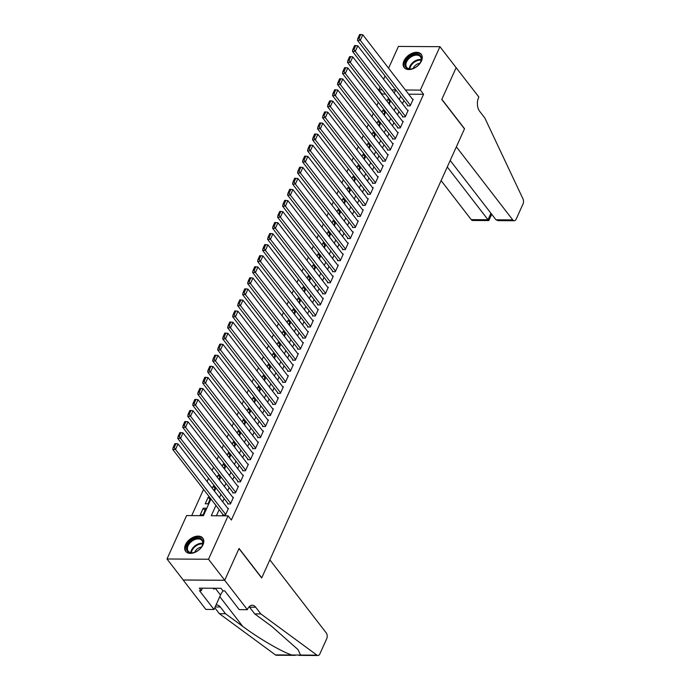 <?xml version="1.0" encoding="UTF-8"?>
<svg xmlns="http://www.w3.org/2000/svg" width="690" height="690" viewBox="0 0 690 690"><rect width="100%" height="100%" fill="white"/><g stroke="black" fill="none" stroke-linecap="round" stroke-linejoin="round"><path stroke-width="1.03" d="M421.443 60.987A10.833 6.986 142.3 0 1 412.896 68.758A10.833 6.986 142.3 0 1 404.116 67.551A10.833 6.986 142.3 0 1 403.943 60.884A10.833 6.986 142.3 0 1 412.482 53.113A10.833 6.986 142.3 0 1 421.262 54.32A10.833 6.986 142.3 0 1 421.443 60.987M202.998 544.789A10.833 6.986 142.3 0 1 194.451 552.561A10.833 6.986 142.3 0 1 185.67 551.353A10.833 6.986 142.3 0 1 185.498 544.686A10.833 6.986 142.3 0 1 194.037 536.915A10.833 6.986 142.3 0 1 202.817 538.122A10.833 6.986 142.3 0 1 202.998 544.789M388.591 68.207L398.423 46.428L439.935 46.687L456.142 67.68L441.781 99.472L464.474 128.866L261.752 577.832L239.068 548.447L224.716 580.238L183.204 579.98L166.997 558.986L186.593 515.577L203.421 515.689L210.968 498.974M385.451 94.056L382.07 94.03L381.846 94.53M378.318 102.336L376.852 105.587M373.325 113.393L371.858 116.645M368.331 124.45L366.864 127.702M363.337 135.516L361.87 138.759M358.343 146.573L356.877 149.816M353.358 157.631L351.891 160.874M348.364 168.688L346.898 171.931M343.37 179.745L341.904 182.997M338.376 190.802L336.91 194.054M333.382 201.859L331.916 205.111M328.388 212.917L326.922 216.168M323.394 223.983L321.928 227.226M318.401 235.04L316.934 238.283M313.407 246.097L311.94 249.34M308.413 257.154L306.947 260.406M303.419 268.212L301.953 271.463M298.434 279.269L296.967 282.521M293.44 290.326L291.974 293.578M288.446 301.392L286.98 304.635M283.452 312.449L281.986 315.692M278.458 323.507L276.992 326.75M273.464 334.564L271.998 337.807M268.47 345.621L267.004 348.873M263.477 356.678L262.01 359.93M258.483 367.736L257.016 370.987M253.489 378.793L252.023 382.044M248.504 389.859L247.037 393.102M243.51 400.916L242.043 404.159M238.516 411.973L237.049 415.216M233.522 423.03L232.056 426.273M228.528 434.088L227.062 437.339M223.534 445.145L222.068 448.397M218.54 456.202L217.074 459.454M213.546 467.259L212.08 470.511M208.553 478.325L207.086 481.568M203.559 489.382L191.717 515.611M382.07 94.03L378.827 89.829L380.069 87.078M383.597 79.272L385.063 76.021M407.652 105.285L407.402 105.837L410.205 105.855L413.198 99.213L412.517 99.213M402.658 116.343L402.408 116.895L405.211 116.912L408.204 110.279L407.523 110.271M397.664 127.4L397.414 127.952L400.217 127.969L403.21 121.337L402.537 121.328M392.67 138.457L392.42 139.009L395.223 139.026L398.216 132.394L397.544 132.385M387.677 149.514L387.426 150.066L390.23 150.084L393.231 143.451L392.55 143.442M382.683 160.572L382.433 161.124L385.236 161.141L388.237 154.508L387.556 154.508M377.689 171.629L377.439 172.181L380.242 172.198L383.243 165.566L382.562 165.566M372.695 182.686L372.445 183.247L375.248 183.264L378.249 176.623L377.568 176.623M367.701 193.752L367.451 194.304L370.263 194.321L373.255 187.68L372.574 187.68M362.707 204.809L362.457 205.361L365.269 205.379L368.262 198.746L367.58 198.737M357.713 215.867L357.472 216.418L360.275 216.436L363.268 209.803L362.586 209.795M352.728 226.924L352.478 227.476L355.281 227.493L358.274 220.86L357.593 220.852M347.734 237.981L347.484 238.533L350.287 238.55L353.28 231.918L352.599 231.909M342.74 249.038L342.49 249.59L345.293 249.607L348.286 242.975L347.613 242.975M337.746 260.096L337.496 260.647L340.299 260.673L343.292 254.032L342.62 254.032M332.753 271.153L332.502 271.713L335.305 271.731L338.307 265.089L337.626 265.089M327.759 282.219L327.509 282.771L330.312 282.788L333.313 276.147L332.632 276.147M322.765 293.276L322.515 293.828L325.318 293.845L328.319 287.213L327.638 287.204M317.771 304.333L317.521 304.885L320.332 304.902L323.325 298.27L322.644 298.261M312.777 315.39L312.527 315.942L315.339 315.96L318.332 309.327L317.65 309.318M307.783 326.448L307.542 327L310.345 327.017L313.338 320.384L312.656 320.384M302.798 337.505L302.548 338.057L305.351 338.074L308.344 331.442L307.662 331.442M297.804 348.562L297.554 349.123L300.357 349.14L303.35 342.499L302.669 342.499M292.81 359.628L292.56 360.18L295.363 360.197L298.356 353.556L297.683 353.556M287.816 370.685L287.566 371.237L290.369 371.255L293.362 364.622L292.689 364.613M282.822 381.743L282.572 382.295L285.375 382.312L288.377 375.679L287.696 375.671M277.829 392.8L277.578 393.352L280.382 393.369L283.383 386.736L282.702 386.728M272.835 403.857L272.585 404.409L275.388 404.426L278.389 397.794L277.708 397.785M267.841 414.914L267.591 415.466L270.394 415.484L273.395 408.851L272.714 408.851M262.847 425.971L262.597 426.524L265.409 426.541L268.401 419.908L267.72 419.908M257.853 437.029L257.603 437.589L260.415 437.607L263.407 430.965L262.726 430.965M252.868 448.095L252.618 448.647L255.421 448.664L258.414 442.023L257.732 442.023M247.874 459.152L247.624 459.704L250.427 459.721L253.42 453.089L252.738 453.08M242.88 470.209L242.63 470.761L245.433 470.778L248.426 464.146L247.745 464.137M237.886 481.266L237.636 481.818L240.439 481.836L243.432 475.203L242.759 475.194M232.892 492.324L232.642 492.876L235.445 492.893L238.438 486.26L237.765 486.252M227.898 503.381L227.648 503.933L230.451 503.95L233.453 497.318L232.772 497.318M204.99 510.514L203.214 508.22L200.221 514.852L203.024 514.869L206.017 508.237L203.214 508.22M209.984 499.457L208.208 497.162L205.215 503.795L208.018 503.812L210.484 498.344M214.978 488.399L213.201 486.105L212.235 488.235M219.963 477.342L218.195 475.039L217.229 477.178M224.957 466.285L223.189 463.982L222.223 466.121M229.951 455.227L228.174 452.925L227.217 455.064M234.945 444.17L233.168 441.867L232.211 444.006M239.939 433.113L238.162 430.81L237.196 432.949M244.933 422.047L243.156 419.753L242.19 421.883M249.927 410.99L248.15 408.696L247.184 410.826M254.921 399.933L253.144 397.638L252.178 399.769M259.914 388.875L258.138 386.572L257.172 388.712M264.908 377.818L263.132 375.515L262.166 377.654M269.894 366.761L268.125 364.458L267.159 366.597M274.887 355.704L273.119 353.401L272.153 355.54M279.881 344.638L278.113 342.344L277.147 344.474M284.875 333.581L283.098 331.286L282.141 333.417M289.869 322.523L288.092 320.229L287.135 322.359M294.863 311.466L293.086 309.172L292.12 311.302M299.857 300.409L298.08 298.106L297.114 300.245M304.851 289.352L303.074 287.049L302.108 289.188M309.845 278.294L308.068 275.991L307.102 278.13M314.838 267.237L313.062 264.934L312.096 267.073M319.824 256.171L318.055 253.877L317.089 256.007M324.818 245.114L323.049 242.82L322.083 244.95M329.811 234.057L328.043 231.762L327.077 233.893M334.805 222.999L333.029 220.697L332.071 222.836M339.799 211.942L338.022 209.639L337.065 211.778M344.793 200.885L343.016 198.582L342.05 200.721M349.787 189.828L348.01 187.525L347.044 189.664M354.781 178.77L353.004 176.468L352.038 178.607M359.775 167.704L357.998 165.41L357.032 167.541M364.769 156.647L362.992 154.353L362.026 156.483M369.762 145.59L367.986 143.296L367.02 145.426M374.748 134.533L372.98 132.23L372.014 134.369M379.741 123.475L377.973 121.173L377.007 123.312M384.735 112.418L382.959 110.115L382.001 112.254M209.57 497.171L208.208 497.162M214.012 490.538L215.478 487.287M214.564 486.114L213.201 486.105M219.006 479.481L220.472 476.229M219.558 475.048L218.195 475.039M224 468.415L225.466 465.172M224.552 463.991L223.189 463.982M228.985 457.358L230.451 454.115M229.546 452.933L228.174 452.925M233.979 446.301L235.445 443.058M234.54 441.876L233.168 441.867M238.973 435.243L240.439 432M239.534 430.819L238.162 430.81M243.967 424.186L245.433 420.935M244.527 419.762L243.156 419.753M248.961 413.129L250.427 409.877M249.521 408.704L248.15 408.696M253.955 402.072L255.421 398.82M254.515 397.647L253.144 397.638M258.948 391.014L260.415 387.763M259.5 386.581L258.138 386.572M263.942 379.949L265.409 376.706M264.494 375.524L263.132 375.515M268.936 368.891L270.402 365.648M269.488 364.467L268.125 364.458M273.93 357.834L275.396 354.591M274.482 353.409L273.119 353.401M278.915 346.777L280.382 343.534M279.476 342.352L278.113 342.344M283.909 335.72L285.375 332.468M284.47 331.295L283.098 331.286M288.903 324.662L290.369 321.411M289.464 320.238L288.092 320.229M293.897 313.605L295.363 310.353M294.457 309.18L293.086 309.172M298.891 302.548L300.357 299.296M299.451 298.115L298.08 298.106M303.885 291.482L305.351 288.239M304.445 287.057L303.074 287.049M308.879 280.425L310.345 277.182M309.43 276L308.068 275.991M313.872 269.367L315.339 266.124M314.424 264.943L313.062 264.934M318.866 258.31L320.332 255.059M319.418 253.886L318.055 253.877M323.86 247.253L325.326 244.001M324.412 242.828L323.049 242.82M328.854 236.196L330.32 232.944M329.406 231.771L328.043 231.762M333.839 225.138L335.305 221.887M334.4 220.705L333.029 220.697M338.833 214.072L340.299 210.829M339.394 209.648L338.022 209.639M343.827 203.015L345.293 199.772M344.388 198.591L343.016 198.582M348.821 191.958L350.287 188.715M349.382 187.533L348.01 187.525M353.815 180.901L355.281 177.658M354.375 176.476L353.004 176.468M358.809 169.844L360.275 166.592M359.369 165.419L357.998 165.41M363.803 158.786L365.269 155.535M364.355 154.362L362.992 154.353M368.796 147.729L370.263 144.477M369.348 143.304L367.986 143.296M373.79 136.672L375.257 133.42M374.342 132.238L372.98 132.23M378.784 125.606L380.25 122.363M379.336 121.181L377.973 121.173M383.769 114.549L385.236 111.306M384.33 110.124L382.959 110.115M388.763 103.491L390.23 100.248M389.324 99.067L387.953 99.058L386.995 101.197M215.936 505.416L211.278 515.732L228.105 515.844L231.348 520.036L423.582 94.288L408.653 94.194M403.917 100.455L402.451 103.698M398.932 111.513L397.466 114.756M393.938 122.57L392.472 125.822M388.944 133.627L387.478 136.879M383.951 144.684L382.484 147.936M378.957 155.742L377.49 158.993M373.963 166.808L372.497 170.05M368.969 177.865L367.503 181.108M363.975 188.922L362.509 192.165M358.981 199.979L357.515 203.222M353.987 211.037L352.521 214.288M349.002 222.094L347.536 225.345M344.008 233.151L342.542 236.403M339.014 244.208L337.548 247.46M334.02 255.274L332.554 258.517M329.027 266.331L327.56 269.574M324.033 277.389L322.566 280.632M319.039 288.446L317.572 291.689M314.045 299.503L312.579 302.755M309.051 310.56L307.585 313.812M304.057 321.618L302.591 324.869M299.063 332.675L297.597 335.927M294.078 343.741L292.612 346.984M289.084 354.798L287.618 358.041M284.09 365.855L282.624 369.098M279.096 376.913L277.63 380.164M274.103 387.97L272.636 391.221M269.109 399.027L267.642 402.279M264.115 410.084L262.649 413.336M259.121 421.15L257.655 424.393M254.127 432.207L252.661 435.45M249.133 443.265L247.667 446.508M244.148 454.322L242.682 457.565M239.154 465.379L237.688 468.631M234.16 476.436L232.694 479.688M229.166 487.494L227.7 490.745M224.172 498.551L222.706 501.803M219.179 509.617L216.401 515.766M222.905 514.438L222.654 514.99L225.457 515.016L228.459 508.375L227.778 508.375M224.716 580.238L208.509 559.245L166.997 558.986M439.935 46.687L420.339 90.097L405.41 90.002M423.582 94.288L420.339 90.097M228.105 515.844L208.509 559.245M400.683 96.255L399.217 99.498M395.689 107.312L394.223 110.564M390.695 118.37L389.229 121.621M385.701 129.427L384.235 132.678M380.707 140.484L379.241 143.736M375.714 151.55L374.247 154.793M370.72 162.607L369.254 165.85M365.726 173.664L364.26 176.907M360.732 184.722L359.266 187.973M355.747 195.779L354.281 199.03M350.753 206.836L349.287 210.088M345.759 217.893L344.293 221.145M340.765 228.951L339.299 232.202M335.771 240.016L334.305 243.26M330.777 251.074L329.311 254.317M325.784 262.131L324.317 265.374M320.79 273.188L319.323 276.44M315.796 284.245L314.329 287.497M310.802 295.303L309.336 298.554M305.817 306.36L304.35 309.612M300.823 317.426L299.356 320.669M295.829 328.483L294.363 331.726M290.835 339.54L289.369 342.783M285.841 350.598L284.375 353.841M280.847 361.655L279.381 364.906M275.853 372.712L274.387 375.964M270.86 383.769L269.393 387.021M265.866 394.827L264.399 398.078M260.872 405.893L259.406 409.136M255.887 416.95L254.42 420.193M250.893 428.007L249.426 431.25M245.899 439.064L244.433 442.316M240.905 450.122L239.439 453.373M235.911 461.179L234.445 464.43M230.917 472.236L229.451 475.488M225.923 483.293L224.457 486.545M220.929 494.359L219.463 497.602M394.249 93.064L395.655 89.942L391.817 89.916M382.208 89.855L378.827 89.829M214.495 491.168L215.961 487.916M219.489 480.111L220.955 476.859M224.483 469.045L225.949 465.802M229.477 457.988L230.943 454.745M234.471 446.93L235.937 443.687M239.464 435.873L240.931 432.63M244.45 424.816L245.925 421.564M249.444 413.759L250.91 410.507M254.438 402.701L255.904 399.45M259.431 391.644L260.898 388.392M264.425 380.578L265.892 377.335M269.419 369.521L270.885 366.278M274.413 358.464L275.879 355.221M279.407 347.406L280.873 344.163M284.401 336.349L285.867 333.098M289.395 325.292L290.861 322.04M294.389 314.235L295.855 310.983M299.374 303.177L300.84 299.926M304.368 292.112L305.834 288.869M309.362 281.054L310.828 277.811M314.355 269.997L315.822 266.754M319.349 258.94L320.815 255.688M324.343 247.882L325.809 244.631M329.337 236.825L330.803 233.574M334.331 225.768L335.797 222.516M339.325 214.702L340.791 211.459M344.319 203.645L345.785 200.402M349.304 192.588L350.77 189.345M354.298 181.53L355.764 178.287M359.292 170.473L360.758 167.221M364.286 159.416L365.752 156.164M369.279 148.359L370.746 145.107M374.273 137.301L375.74 134.05M379.267 126.236L380.733 122.993M384.261 115.178L385.727 111.935M389.255 104.121L390.721 100.878M389.729 101.361L387.953 99.058M225.708 514.455L175.545 449.466L172.742 449.449L223.336 514.999M228.209 508.927L178.037 443.937L175.545 449.466L174.234 447.534L175.984 443.67L174.863 443.661L173.112 447.534L174.234 447.534M172.742 449.449L173.112 447.534M175.984 443.67L178.037 443.937M203.007 541.719A9.375 6.046 142.3 0 1 201.859 546.385A9.375 6.046 142.3 0 1 193.916 552.518A9.375 6.046 142.3 0 1 186.516 549.102A9.375 6.046 142.3 0 1 193.899 538.925A9.375 6.046 142.3 0 1 203.007 541.719M201.747 546.566A8.677 5.598 -37.7 0 0 202.722 542.409A8.677 5.598 -37.7 0 0 201.954 540.529A8.677 5.598 -37.7 0 0 192.941 540.529A8.677 5.598 -37.7 0 0 187.456 549.249A8.677 5.598 -37.7 0 0 188.215 551.129A8.677 5.598 -37.7 0 0 194.114 552.466M203.248 538.786A10.764 6.943 -37.7 0 0 192.062 538.856A10.764 6.943 -37.7 0 0 185.3 549.645A10.764 6.943 -37.7 0 0 186.214 551.94M212.77 588.242L213.874 589.087L215.729 588.26M213.219 588.242L213.874 589.087M201.428 547.067A6.176 3.985 -37.7 0 0 194.684 552.276M421.452 57.917A9.375 6.046 142.3 0 1 420.305 62.583A9.375 6.046 142.3 0 1 412.361 68.715A9.375 6.046 142.3 0 1 404.97 65.3A9.375 6.046 142.3 0 1 412.344 55.122A9.375 6.046 142.3 0 1 421.452 57.917M420.201 62.764A8.677 5.598 -37.7 0 0 421.167 58.607A8.677 5.598 -37.7 0 0 420.4 56.727A8.677 5.598 -37.7 0 0 411.387 56.718A8.677 5.598 -37.7 0 0 405.901 65.447A8.677 5.598 -37.7 0 0 406.66 67.327A8.677 5.598 -37.7 0 0 412.56 68.664M421.694 54.984A10.764 6.943 -37.7 0 0 410.507 55.053A10.764 6.943 -37.7 0 0 403.745 65.843A10.764 6.943 -37.7 0 0 404.659 68.138M419.874 63.264A6.176 3.985 -37.7 0 0 413.129 68.474M269.868 559.866L326.258 632.92A4.166 2.458 90.4 0 1 326.698 638.759L319.884 653.853A4.166 2.458 90.4 0 1 317.918 655.5A4.166 2.458 90.4 0 1 316.952 655.155L260.863 613.928L255.68 607.209A9.72 5.727 90.4 0 0 252.247 605.234A9.72 5.727 90.4 0 0 247.65 609.072L247.374 609.684L224.69 580.29L238.99 548.61L261.674 578.004L269.868 559.866M295.268 655.362L276.405 655.241A4.166 2.458 -89.6 0 1 275.439 654.896L219.351 613.669L225.492 613.712L242.69 626.348C258.836 638.431 282.046 651.964 291.853 655L300.538 655.052L298.02 649.592L271.92 626.537L254.722 613.893L249.538 607.174A9.72 5.727 90.4 0 0 249.168 606.734M254.722 613.893L260.863 613.928M219.351 613.669L214.78 607.743M215.953 605.13A9.72 5.727 90.4 0 1 216.876 605.009A9.72 5.727 90.4 0 1 220.308 606.993L225.492 613.712M224.69 580.29L183.178 580.031L205.862 609.425L213.995 609.477L199.479 590.666L201.273 590.675L202.403 588.173M247.374 609.684L239.24 609.632L224.716 590.821L222.922 590.812L220.981 588.294L199.324 588.156L201.273 590.675M213.995 609.477L220.515 595.047A15.62 10.083 142.3 0 1 223.18 590.812M441.108 180.599L471.236 219.636L488.002 219.739L490.935 213.253M447.267 166.963L488.002 219.739C489.063 221.041 489.089 220.774 488.08 218.92M456.168 67.629L441.859 99.308L464.543 128.702L456.357 146.832L512.748 219.894A4.166 2.458 90.4 0 0 514.214 220.74A4.166 2.458 90.4 0 0 516.189 219.092L523.003 203.999A4.166 2.458 90.4 0 0 522.977 198.858L484.803 117.964L479.619 111.245A9.72 5.727 -89.6 0 1 478.575 97.626L478.851 97.014L456.099 67.629M450.199 160.477L495.972 219.791L512.748 219.894M491.685 214.236L488.796 220.584L472.702 220.481A4.166 2.458 -89.6 0 1 471.236 219.636M514.214 220.74L498.12 220.636L495.972 219.791M230.702 503.398L180.538 438.409L177.735 438.392L228.33 503.942M233.203 497.87L183.031 432.88L180.538 438.409L179.228 436.477L180.978 432.613L179.857 432.604L178.106 436.468L179.228 436.477M177.735 438.392L178.106 436.468M180.978 432.613L183.031 432.88M235.695 492.341L185.532 427.343L182.729 427.326L233.323 492.884M238.197 486.812L188.025 421.814L185.532 427.343L184.221 425.42L185.972 421.547L184.842 421.547L183.1 425.411L184.221 425.42M182.729 427.326L183.1 425.411M185.972 421.547L188.025 421.814M240.689 481.284L190.526 416.286L187.714 416.268L238.317 481.827M243.182 475.755L193.019 410.757L190.526 416.286L189.215 414.362L190.958 410.49L189.836 410.481L188.094 414.354L189.215 414.362M187.714 416.268L188.094 414.354M190.958 410.49L193.019 410.757M245.683 470.226L195.52 405.228L192.708 405.211L243.311 470.761M248.176 464.698L198.013 399.7L195.52 405.228L194.209 403.305L195.951 399.432L194.83 399.424L193.088 403.296L194.209 403.305M192.708 405.211L193.088 403.296M195.951 399.432L198.013 399.7M250.677 459.169L200.505 394.171L197.702 394.154L248.297 459.704M253.17 453.641L203.007 388.643L200.505 394.171L199.203 392.248L200.945 388.375L199.824 388.366L198.082 392.239L199.203 392.248M197.702 394.154L198.082 392.239M200.945 388.375L203.007 388.643M255.671 448.112L205.499 383.114L202.696 383.097L253.29 448.647M258.163 442.583L208.001 377.585L205.499 383.114L204.197 381.19L205.939 377.318L204.818 377.309L203.067 381.182L204.197 381.19M202.696 383.097L203.067 381.182M205.939 377.318L208.001 377.585M260.665 437.046L210.493 372.057L207.69 372.039L258.284 437.589M263.157 431.517L212.994 366.528L210.493 372.057L209.182 370.125L210.933 366.261L209.812 366.252L208.061 370.125L209.182 370.125M207.69 372.039L208.061 370.125M210.933 366.261L212.994 366.528M265.659 425.989L215.487 360.999L212.684 360.982L263.278 426.532M268.151 420.46L217.988 355.471L215.487 360.999L214.176 359.067L215.927 355.203L214.806 355.195L213.055 359.067L214.176 359.067M212.684 360.982L213.055 359.067M215.927 355.203L217.988 355.471M270.644 414.932L220.481 349.942L217.678 349.925L268.272 415.475M273.145 409.403L222.982 344.405L220.481 349.942L219.17 348.01L220.921 344.138L219.8 344.138L218.049 348.002L219.17 348.01M217.678 349.925L218.049 348.002M220.921 344.138L222.982 344.405M275.638 403.874L225.475 338.876L222.672 338.859L273.266 404.418M278.139 398.346L227.967 333.348L225.475 338.876L224.164 336.953L225.915 333.08L224.793 333.08L223.043 336.944L224.164 336.953M222.672 338.859L223.043 336.944M225.915 333.08L227.967 333.348M280.632 392.817L230.469 327.819L227.665 327.802L278.26 393.36M283.133 387.288L232.961 322.29L230.469 327.819L229.158 325.896L230.909 322.023L229.787 322.014L228.036 325.887L229.158 325.896M227.665 327.802L228.036 325.887M230.909 322.023L232.961 322.29M285.626 381.76L235.463 316.762L232.659 316.745L283.254 382.295M288.127 376.231L237.955 311.233L235.463 316.762L234.152 314.838L235.902 310.966L234.781 310.957L233.03 314.83L234.152 314.838M232.659 316.745L233.03 314.83M235.902 310.966L237.955 311.233M290.619 370.703L240.456 305.704L237.653 305.687L288.248 371.237M293.112 365.174L242.949 300.176L240.456 305.704L239.145 303.781L240.896 299.909L239.766 299.9L238.024 303.772L239.145 303.781M237.653 305.687L238.024 303.772M240.896 299.909L242.949 300.176M295.613 359.645L245.45 294.647L242.638 294.63L293.241 360.18M298.106 354.117L247.943 289.119L245.45 294.647L244.139 292.724L245.881 288.851L244.76 288.843L243.018 292.715L244.139 292.724M242.638 294.63L243.018 292.715M245.881 288.851L247.943 289.119M300.607 348.579L250.444 283.59L247.632 283.573L298.235 349.123M303.1 343.051L252.937 278.061L250.444 283.59L249.133 281.658L250.875 277.794L249.754 277.785L248.012 281.658L249.133 281.658M247.632 283.573L248.012 281.658M250.875 277.794L252.937 278.061M305.601 337.522L255.429 272.533L252.626 272.515L303.221 338.065M308.094 331.994L257.931 267.004L255.429 272.533L254.127 270.601L255.869 266.737L254.748 266.728L253.006 270.592L254.127 270.601M252.626 272.515L253.006 270.592M255.869 266.737L257.931 267.004M310.595 326.465L260.423 261.476L257.62 261.45L308.214 327.008M313.088 320.936L262.924 255.938L260.423 261.476L259.121 259.544L260.863 255.671L259.742 255.671L257.991 259.535L259.121 259.544M257.62 261.45L257.991 259.535M260.863 255.671L262.924 255.938M315.589 315.408L265.417 250.41L262.614 250.392L313.208 315.951M318.081 309.879L267.918 244.881L265.417 250.41L264.106 248.486L265.857 244.614L264.736 244.605L262.985 248.478L264.106 248.486M262.614 250.392L262.985 248.478M265.857 244.614L267.918 244.881M320.574 304.35L270.411 239.352L267.608 239.335L318.202 304.885M323.075 298.822L272.912 233.824L270.411 239.352L269.1 237.429L270.851 233.556L269.73 233.548L267.979 237.42L269.1 237.429M267.608 239.335L267.979 237.42M270.851 233.556L272.912 233.824M325.568 293.293L275.405 228.295L272.602 228.278L323.196 293.828M328.069 287.764L277.906 222.766L275.405 228.295L274.094 226.372L275.845 222.499L274.724 222.49L272.973 226.363L274.094 226.372M272.602 228.278L272.973 226.363M275.845 222.499L277.906 222.766M330.562 282.236L280.399 217.238L277.596 217.221L328.19 282.771M333.063 276.707L282.891 211.709L280.399 217.238L279.088 215.315L280.839 211.442L279.717 211.433L277.966 215.306L279.088 215.315M277.596 217.221L277.966 215.306M280.839 211.442L282.891 211.709M335.556 271.179L285.393 206.181L282.589 206.163L333.184 271.713M338.057 265.641L287.885 200.652L285.393 206.181L284.082 204.257L285.832 200.385L284.711 200.376L282.96 204.249L284.082 204.257M282.589 206.163L282.96 204.249M285.832 200.385L287.885 200.652M340.55 260.113L290.387 195.123L287.583 195.106L338.178 260.656M343.051 254.584L292.879 189.595L290.387 195.123L289.076 193.191L290.826 189.327L289.697 189.319L287.954 193.191L289.076 193.191M287.583 195.106L287.954 193.191M290.826 189.327L292.879 189.595M345.543 249.055L295.38 184.066L292.569 184.049L343.172 249.599M348.036 243.527L297.873 178.538L295.38 184.066L294.069 182.134L295.812 178.27L294.69 178.262L292.948 182.126L294.069 182.134M292.569 184.049L292.948 182.126M295.812 178.27L297.873 178.538M350.537 237.998L300.374 173L297.562 172.983L348.165 238.542M353.03 232.47L302.867 167.472L300.374 173L299.063 171.077L300.805 167.204L299.684 167.204L297.942 171.068L299.063 171.077M297.562 172.983L297.942 171.068M300.805 167.204L302.867 167.472M355.531 226.941L305.36 161.943L302.556 161.926L353.151 227.484M358.024 221.412L307.861 156.414L305.36 161.943L304.057 160.02L305.799 156.147L304.678 156.138L302.936 160.011L304.057 160.02M302.556 161.926L302.936 160.011M305.799 156.147L307.861 156.414M360.525 215.884L310.353 150.886L307.55 150.868L358.145 216.418M363.018 210.355L312.855 145.357L310.353 150.886L309.051 148.962L310.793 145.09L309.672 145.081L307.921 148.954L309.051 148.962M307.55 150.868L307.921 148.954M310.793 145.09L312.855 145.357M365.519 204.827L315.347 139.829L312.544 139.811L363.138 205.361M368.012 199.298L317.849 134.3L315.347 139.829L314.036 137.905L315.787 134.032L314.666 134.024L312.915 137.897L314.036 137.905M312.544 139.811L312.915 137.897M315.787 134.032L317.849 134.3M370.504 193.769L320.341 128.771L317.538 128.754L368.132 194.304M373.005 188.241L322.842 123.243L320.341 128.771L319.03 126.848L320.781 122.975L319.66 122.967L317.909 126.839L319.03 126.848M317.538 128.754L317.909 126.839M320.781 122.975L322.842 123.243M375.498 182.703L325.335 117.714L322.532 117.697L373.126 183.247M377.999 177.175L327.836 112.185L325.335 117.714L324.024 115.782L325.775 111.918L324.654 111.909L322.903 115.782L324.024 115.782M322.532 117.697L322.903 115.782M325.775 111.918L327.836 112.185M380.492 171.646L330.329 106.657L327.526 106.64L378.12 172.19M382.993 166.118L332.822 101.128L330.329 106.657L329.018 104.725L330.769 100.861L329.647 100.852L327.897 104.725L329.018 104.725M327.526 106.64L327.897 104.725M330.769 100.861L332.822 101.128M385.486 160.589L335.323 95.6L332.52 95.582L383.114 161.132M387.987 155.06L337.815 90.062L335.323 95.6L334.012 93.668L335.763 89.795L334.641 89.795L332.89 93.659L334.012 93.668M332.52 95.582L332.89 93.659M335.763 89.795L337.815 90.062M390.48 149.532L340.317 84.534L337.514 84.516L388.108 150.075M392.981 144.003L342.809 79.005L340.317 84.534L339.006 82.61L340.757 78.738L339.635 78.738L337.884 82.602L339.006 82.61M337.514 84.516L337.884 82.602M340.757 78.738L342.809 79.005M395.474 138.474L345.311 73.476L342.507 73.459L393.102 139.018M397.966 132.946L347.803 67.948L345.311 73.476L344 71.553L345.742 67.68L344.62 67.672L342.878 71.544L344 71.553M342.507 73.459L342.878 71.544M345.742 67.68L347.803 67.948M400.467 127.417L350.304 62.419L347.493 62.402L398.096 127.952M402.96 121.888L352.797 56.89L350.304 62.419L348.993 60.496L350.736 56.623L349.614 56.615L347.872 60.487L348.993 60.496M347.493 62.402L347.872 60.487M350.736 56.623L352.797 56.89M405.461 116.36L355.298 51.362L352.487 51.345L403.081 116.895M407.954 110.831L357.791 45.833L355.298 51.362L353.987 49.439L355.73 45.566L354.608 45.557L352.866 49.43L353.987 49.439M352.487 51.345L352.866 49.43M355.73 45.566L357.791 45.833M410.455 105.303L360.284 40.305L357.48 40.287L408.075 105.837M412.948 99.774L362.785 34.776L360.284 40.305L358.981 38.381L360.723 34.509L359.602 34.5L357.86 38.373L358.981 38.381M357.48 40.287L357.86 38.373M360.723 34.509L362.785 34.776M190.802 552.63A8.677 5.598 142.3 0 1 195.046 545.773A8.677 5.598 142.3 0 1 202.748 543.409M202.679 544.005A8.392 5.417 -37.7 0 0 191.397 552.716M409.248 68.828A8.677 5.598 142.3 0 1 413.491 61.971A8.677 5.598 142.3 0 1 421.193 59.599M421.124 60.194A8.392 5.417 -37.7 0 0 409.843 68.914M249.538 607.174L255.68 607.209M220.308 606.993L215.133 606.959M275.439 654.896L291.853 655M300.538 655.052L316.952 655.155M242.69 626.348L219.782 596.66M215.392 588.415L220.515 595.047M298.951 655.379L317.918 655.5"/></g></svg>
